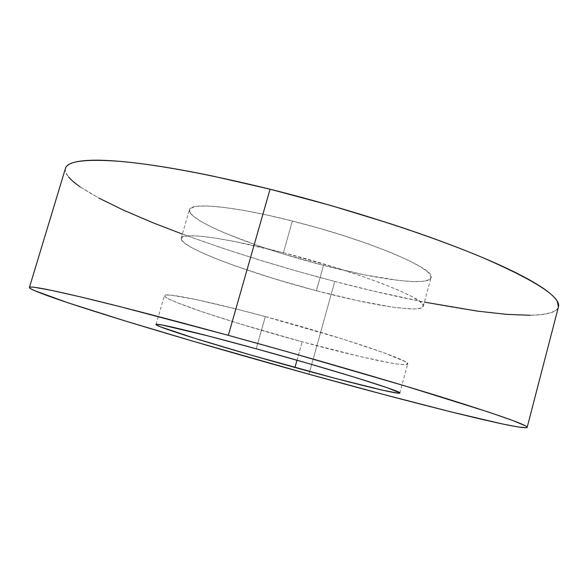 <?xml version="1.0" encoding="UTF-8"?>
<svg xmlns="http://www.w3.org/2000/svg" width="588" height="588" viewBox="0 0 588 588"><rect width="100%" height="100%" fill="white"/><g stroke="black" fill="none" stroke-linecap="round" stroke-linejoin="round"><path stroke-width="0.44" stroke-dasharray="2.94 2.21" d="M65.466 168.366C62.857 180.42 100.857 201.691 152.623 222.624C207.557 244.387 268.275 263.997 334.77 281.446L308.95 374.225L334.77 281.446L372.836 290.913L424.404 302.122M283.409 252.722C359.364 272.112 428.858 299.806 423.264 306.348C421.405 313.419 370.852 305.179 316.403 290.744L323.496 265.372C377.886 279.587 428.703 286.466 431.011 277.712C437.075 269.37 368.257 239.933 292.383 221.029L283.409 252.722L292.383 221.029C233.362 205.984 190.152 202.169 189.446 209.813C186.308 220.551 257.052 248.437 323.496 265.372L316.403 290.744C249.922 273.457 178.605 246.96 181.141 238.287C181.435 232.039 224.315 237.361 283.409 252.722L234.59 241.492L214.752 237.993L199.148 236.097L188.278 235.788L182.331 236.993L181.251 239.573L184.764 243.336L192.452 248.062L203.793 253.538L218.229 259.551L235.178 265.886L274.251 278.763L316.403 290.744L357.085 300.541L391.63 306.958L405.103 308.553L415.246 308.913L421.471 307.943L423.294 305.598L420.332 301.872L412.386 296.837L399.502 290.634L382.016 283.504L360.584 275.75L336.174 267.76L283.409 252.722M265.328 316.601L256.214 348.794L265.328 316.601L343.069 339.144L382.67 352.315L404.265 361.164L407.594 363.597L406.117 364.656L400.193 364.398L390.322 362.906L361.01 356.747L302.136 341.79C356.688 356.681 406.72 367.662 407.66 364.001C412.298 361.12 341.437 336.983 265.328 316.601C206.087 300.6 163.876 292.214 164.412 295.632C163.119 300.108 235.56 323.804 302.136 341.79L239.404 323.716L203.088 312.096L176.643 302.475L168.587 298.88L164.691 296.359L165.397 295.066L170.99 295.154L196.914 299.733L239.75 309.898L265.328 316.601M296.984 360.224L302.136 341.79L296.984 360.224M530.258 315.286C537.256 315.19 543.077 314.639 547.707 313.639C552.338 312.632 555.52 311.125 557.262 309.126L558.387 307.083M65.459 168.388L65.393 168.616C64.849 170.998 65.871 173.732 68.451 176.826M80.181 186.888L99.115 198.222M182.361 234.09L221.279 247.761L258.323 259.683L296.381 270.972L334.77 281.446C439.28 308.928 550.684 326.384 558.431 306.936M292.383 221.029L318.909 228.181L344.994 236.075L369.279 244.299L390.55 252.414L407.859 260.021L420.552 266.783L428.307 272.435L431.085 276.794L429.093 279.778L422.713 281.351L412.453 281.556L398.87 280.454L364.192 274.787L323.496 265.372L281.439 253.384L261.315 246.828L225.755 233.443L211.474 227.005L200.302 221.029L192.798 215.745L189.476 211.379L190.74 208.167L196.855 206.314L207.88 206.013L223.609 207.358L243.528 210.379L266.82 214.995L292.383 221.029M423.264 306.348L431.011 277.712M399.811 393.019L407.66 364.001M156.004 324.488L164.412 295.632M181.141 238.287L189.446 209.813"/><path stroke-width="0.88" d="M558.387 307.083L557.38 301.534C555.711 298.469 552.139 294.882 546.678 290.781C541.188 286.665 533.706 282.071 524.224 277.007C514.706 271.935 503.255 266.489 489.863 260.668C476.427 254.839 461.315 248.797 444.513 242.535C427.689 236.273 409.645 229.996 390.388 223.712L330.846 205.491L270.054 189.211C208.328 174.121 158.657 164.868 121.047 161.45C85.863 158.753 67.333 161.053 65.466 168.366L29.407 287.481C29.562 285.805 46.628 288.951 80.63 296.933C117.1 305.613 166.331 318.417 228.32 335.336L270.054 189.211L212.341 175.988C193.989 172.181 177.047 169.05 161.524 166.602C146.037 164.17 132.337 162.435 120.415 161.399C108.523 160.37 98.578 160.002 90.574 160.289C82.592 160.583 76.536 161.45 72.405 162.883C68.421 164.28 66.106 166.117 65.459 168.388M527.157 427.351L558.431 306.936C561.327 297.396 536.175 280.99 482.991 257.728C429.336 235.06 347.236 208.402 270.054 189.211L228.32 335.336C305.9 356.593 389.734 380.95 445.483 398.289C500.888 415.687 528.105 425.389 527.142 427.388C523.423 431.077 413.82 403.287 308.95 374.225C242.234 355.74 180.516 337.843 123.811 320.519C70.273 304.077 29.606 290.332 29.407 287.481M256.214 348.794C332.396 369.676 403.956 392.005 399.811 393.034C399.333 394.96 349.566 382.59 294.956 367.471L296.984 360.224L294.956 367.471C228.342 349.132 155.32 326.862 155.996 324.502C155.034 322.518 196.899 332.455 256.214 348.794L207.505 335.777L162.288 325.054L156.871 324.311L156.357 324.944L160.443 326.847L195.473 338.534L252.517 355.512L335.579 378.451L382.884 390.263L398.392 393.21L399.693 392.799L387.654 387.867L356.166 377.716L309.428 363.803L256.214 348.794M424.404 302.122L477.647 311.155L506.437 314.352L530.258 315.286M68.451 176.826C71.038 179.921 74.948 183.28 80.181 186.888M99.115 198.222L123.862 210.342L153.174 222.845L182.361 234.09M228.32 335.336L289.671 352.403L405.705 386.14L488.672 412.115L512.81 420.538L525.106 425.69C527.274 426.873 527.723 427.557 526.451 427.741L518.182 426.991L501.836 423.83L450.856 411.835L383.942 394.563L308.95 374.225L194.238 341.591L124.377 320.695L67.833 302.739L34.104 290.465C30.98 289.068 29.407 288.091 29.4 287.532C29.4 286.981 31.193 286.922 34.78 287.356L51.443 290.354L80.012 296.786L120.209 306.686L228.32 335.336"/></g></svg>
